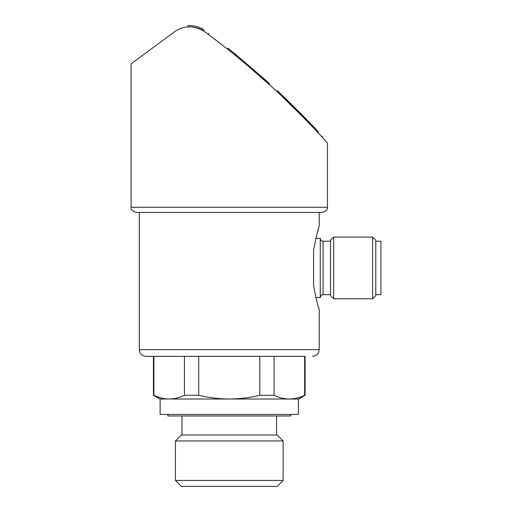 <?xml version="1.0" encoding="UTF-8"?>
<svg xmlns="http://www.w3.org/2000/svg" width="512" height="512" viewBox="0 0 512 512"><rect width="100%" height="100%" fill="white"/><g stroke="black" fill="none" stroke-linecap="round" stroke-linejoin="round"><path stroke-width="0.77" d="M327.456 143.014L327.456 207.27C327.904 209.498 326.195 211.213 322.31 212.41L139.309 212.41L139.309 349.664L139.994 352.602C139.942 352.602 141.12 355.814 145.99 356.346L153.446 356.346L153.446 395.302L153.894 395.302C158.944 397.715 164.032 398.95 169.171 399.014L159.872 399.014L153.446 395.302M313.574 285.517C316.39 299.917 318.278 307.93 319.226 309.568C318.31 308.051 316.429 300.032 313.574 285.517L313.574 250.336C316.39 235.942 318.278 227.923 319.226 226.291C318.31 227.808 316.429 235.821 313.574 250.336M139.309 349.664L319.226 349.664L319.226 309.568L318.611 307.578M317.12 233.472L318.611 228.282M184.442 395.302L184.442 356.346L153.894 356.346L153.894 395.302C158.944 397.709 164.038 398.944 169.171 399.014L160.128 399.014L160.128 414.432L298.406 414.432L298.406 399.014L169.171 399.014C174.31 398.95 179.398 397.715 184.442 395.302L198.72 395.302L198.72 356.346M274.093 395.302L274.093 356.346L305.094 356.346L305.094 395.302L304.64 395.302C299.597 397.715 294.509 398.95 289.37 399.014C284.237 398.944 279.142 397.709 274.093 395.302L259.814 395.302C249.837 397.702 239.654 398.938 229.267 399.014C218.88 398.938 208.698 397.696 198.72 395.302M304.64 356.346L304.64 395.302M274.093 356.346L259.814 356.346L259.814 395.302M305.094 395.302L298.669 399.014L289.37 399.014M284.192 97.158L312.506 125.555L312.506 126.835L305.325 119.366L306.573 119.366L279.789 92.992L279.789 94.272M284 96.979L284 98.266L305.325 119.366M235.744 55.738L227.878 49.414L227.878 48.134L235.744 54.451L235.744 55.718M245.504 63.802L269.466 84.736L269.466 83.45L235.744 54.451M208.71 33.382L208.71 34.662L225.37 47.43M301.466 115.437L313.094 127.462M204.237 31.354C233.459 52.979 260.154 75.386 284.307 98.56C307.027 120.096 327.322 142.854 327.456 143.014C327.245 142.771 306.995 120.064 284.23 98.483C259.987 75.238 233.318 52.864 204.237 31.354C198.874 26.886 187.789 26.483 188.147 26.886C187.731 26.483 198.835 26.867 204.237 31.354C193.568 25.197 183.629 25.37 174.426 31.859L131.085 63.853L131.085 207.27C130.63 209.498 132.346 211.213 136.224 212.41L139.309 212.41M316.755 131.354L318.221 132.922L318.221 131.635L316.755 130.067L316.755 131.354M322.31 212.41L136.224 212.41M305.094 356.346L145.99 356.346M290.701 414.432L290.701 415.974L167.84 415.974L167.84 414.432M283.13 440.966L277.158 434.995L181.382 434.995L175.411 440.966L175.411 480.429L283.13 480.429L283.13 440.966L175.411 440.966M283.13 480.429L277.158 486.4L181.382 486.4L175.411 480.429M204.237 30.067C198.874 25.6 187.789 25.197 188.147 25.6C187.731 25.197 198.835 25.581 204.237 30.067C210.029 34.349 210.029 34.349 204.237 30.067C198.874 25.6 187.789 25.197 188.147 25.6C187.731 25.197 198.835 25.581 204.237 30.067M279.603 92.819L277.382 90.739L279.603 92.819M279.789 92.992L277.382 90.739L277.382 92.026M286.81 99.674C282.547 95.59 282.547 95.59 286.81 99.674M316.755 130.067L312.506 125.555M318.221 131.635C323.642 137.498 323.642 137.498 318.221 131.635M315.878 238.368L320.256 238.368L320.256 297.485L315.872 297.485M330.534 241.197L323.085 241.197C321.363 241.03 320.422 240.09 320.256 238.368M333.69 237.088L330.534 240.237L330.534 295.616L333.69 298.771L372.621 298.771L372.621 237.088L333.69 237.088L333.69 298.771M372.621 237.088L375.776 240.237L375.776 295.616L372.621 298.771M375.776 241.197L380.915 241.197L380.915 294.656L375.776 294.656M327.456 207.27L131.085 207.27M264.442 78.925L264.442 80.205M323.085 241.197L323.085 294.656C322.899 295.002 321.734 293.562 320.256 297.485M319.226 212.41L319.226 226.291M319.226 349.664L318.547 352.602C318.592 352.602 317.421 355.814 312.544 356.346M181.978 415.974L181.978 434.995M276.563 415.974L276.563 434.995M188.147 25.6L188.147 26.886M322.31 136.064L322.31 137.35M323.085 294.656L330.534 294.656"/></g></svg>
